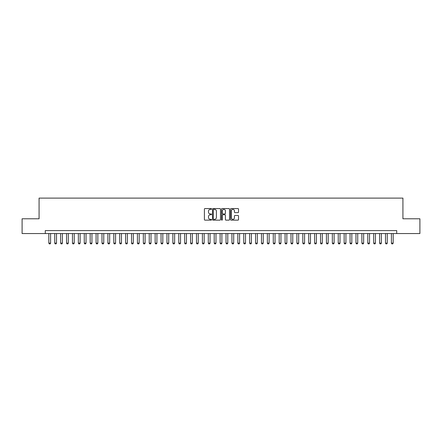 <?xml version="1.0" encoding="UTF-8"?>
<svg xmlns="http://www.w3.org/2000/svg" width="442" height="442" viewBox="0 0 442 442"><rect width="100%" height="100%" fill="white"/><g stroke="black" fill="none" stroke-linecap="round" stroke-linejoin="round"><path stroke-width="0.66" d="M211.552 208.961A0.403 0.403 0 0 0 211.143 208.558L204.983 208.558A0.58 0.58 0 0 0 204.403 209.138L204.403 219.575A0.58 0.58 0 0 0 204.983 220.155L211.143 220.155A0.403 0.403 0 0 0 211.552 219.746A0.403 0.403 0 0 0 211.143 219.343L210.348 219.343A1.856 1.856 0 0 1 208.491 217.486L208.491 216.619A1.856 1.856 0 0 1 210.348 214.762L211.143 214.762A0.403 0.403 0 0 0 211.552 214.353A0.403 0.403 0 0 0 211.143 213.95L210.348 213.95A1.856 1.856 0 0 1 208.491 212.094L208.491 211.226A1.856 1.856 0 0 1 210.348 209.37L211.143 209.37A0.403 0.403 0 0 0 211.552 208.961M237.945 212.646A0.58 0.58 0 0 0 238.525 212.066L238.525 209.138A0.58 0.58 0 0 0 237.945 208.558L231.1 208.558A0.58 0.58 0 0 0 230.525 209.138L230.525 219.575A0.58 0.58 0 0 0 231.1 220.155L237.945 220.155A0.58 0.58 0 0 0 238.525 219.575L238.525 216.039A0.58 0.58 0 0 0 237.945 215.458L235.017 215.458A0.58 0.58 0 0 0 234.437 216.039L234.437 217.79A1.553 1.553 0 0 1 232.884 219.343A1.553 1.553 0 0 1 231.332 217.79L231.332 210.922A1.553 1.553 0 0 1 232.884 209.37A1.553 1.553 0 0 1 234.437 210.922L234.437 212.066A0.58 0.58 0 0 0 235.017 212.646L237.945 212.646M45.283 233.553L22.1 233.553L22.1 218.784L39.078 218.784L39.078 198.11L402.922 198.11L402.922 218.784L419.9 218.784L419.9 233.553L396.717 233.553L396.717 230.597L45.283 230.597L45.283 233.553L396.717 233.553M220.492 209.138A0.58 0.58 0 0 0 219.912 208.558L213.072 208.558A0.58 0.58 0 0 0 212.492 209.138L212.492 219.575A0.58 0.58 0 0 0 213.072 220.155L219.912 220.155A0.58 0.58 0 0 0 220.492 219.575L220.492 209.138M222.088 208.558L228.928 208.558A0.58 0.58 0 0 1 229.508 209.138L229.508 219.575A0.58 0.58 0 0 1 228.928 220.155L226 220.155A0.58 0.58 0 0 1 225.42 219.575L225.42 215.342A0.58 0.58 0 0 0 224.84 214.762L222.901 214.762A0.58 0.58 0 0 0 222.32 215.342L222.32 219.746A0.403 0.403 0 0 1 221.912 220.155A0.403 0.403 0 0 1 221.508 219.746L221.508 209.138A0.58 0.58 0 0 1 222.088 208.558M213.707 209.37A0.403 0.403 0 0 0 213.304 209.773L213.304 218.934A0.403 0.403 0 0 0 213.707 219.343L214.552 219.343A1.856 1.856 0 0 0 216.403 217.486L216.403 211.226A1.856 1.856 0 0 0 214.552 209.37L213.707 209.37M225.42 210.95A1.553 1.553 0 0 0 223.867 209.398A1.553 1.553 0 0 0 222.32 210.95L222.32 213.37A0.58 0.58 0 0 0 222.901 213.95L224.84 213.95A0.58 0.58 0 0 0 225.42 213.37L225.42 210.95M48.824 233.553L48.824 243.122L50.598 243.122L50.598 233.553M50.598 243.122L50.156 243.89L49.272 243.89L48.824 243.122M54.731 233.553L54.731 243.122L56.504 243.122L56.504 233.553M56.504 243.122L56.062 243.89L55.178 243.89L54.731 243.122M60.642 233.553L60.642 243.122L62.41 243.122L62.41 233.553M62.41 243.122L61.968 243.89L61.084 243.89L60.642 243.122M66.549 233.553L66.549 243.122L68.317 243.122L68.317 233.553M68.317 243.122L67.875 243.89L66.991 243.89L66.549 243.122M72.455 233.553L72.455 243.122L74.223 243.122L74.223 233.553M74.223 243.122L73.781 243.89L72.897 243.89L72.455 243.122M78.361 233.553L78.361 243.122L80.129 243.122L80.129 233.553M80.129 243.122L79.687 243.89L78.803 243.89L78.361 243.122M84.267 233.553L84.267 243.122L86.035 243.122L86.035 233.553M86.035 243.122L85.593 243.89L84.709 243.89L84.267 243.122M90.174 233.553L90.174 243.122L91.942 243.122L91.942 233.553M91.942 243.122L91.5 243.89L90.616 243.89L90.174 243.122M96.08 233.553L96.08 243.122L97.848 243.122L97.848 233.553M97.848 243.122L97.406 243.89L96.522 243.89L96.08 243.122M101.986 233.553L101.986 243.122L103.76 243.122L103.76 233.553M103.76 243.122L103.312 243.89L102.428 243.89L101.986 243.122M107.892 233.553L107.892 243.122L109.666 243.122L109.666 233.553M109.666 243.122L109.218 243.89L108.334 243.89L107.892 243.122M113.798 233.553L113.798 243.122L115.572 243.122L115.572 233.553M115.572 243.122L115.124 243.89L114.24 243.89L113.798 243.122M119.705 233.553L119.705 243.122L121.478 243.122L121.478 233.553M121.478 243.122L121.031 243.89L120.147 243.89L119.705 243.122M125.611 233.553L125.611 243.122L127.384 243.122L127.384 233.553M127.384 243.122L126.942 243.89L126.053 243.89L125.611 243.122M131.517 233.553L131.517 243.122L133.291 243.122L133.291 233.553M133.291 243.122L132.849 243.89L131.959 243.89L131.517 243.122M137.423 233.553L137.423 243.122L139.197 243.122L139.197 233.553M139.197 243.122L138.755 243.89L137.865 243.89L137.423 243.122M143.33 233.553L143.33 243.122L145.103 243.122L145.103 233.553M145.103 243.122L144.661 243.89L143.772 243.89L143.33 243.122M149.236 233.553L149.236 243.122L151.009 243.122L151.009 233.553M151.009 243.122L150.567 243.89L149.678 243.89L149.236 243.122M155.142 233.553L155.142 243.122L156.916 243.122L156.916 233.553M156.916 243.122L156.474 243.89L155.584 243.89L155.142 243.122M161.048 233.553L161.048 243.122L162.822 243.122L162.822 233.553M162.822 243.122L162.38 243.89L161.49 243.89L161.048 243.122M166.954 233.553L166.954 243.122L168.728 243.122L168.728 233.553M168.728 243.122L168.286 243.89L167.396 243.89L166.954 243.122M172.861 233.553L172.861 243.122L174.634 243.122L174.634 233.553M174.634 243.122L174.192 243.89L173.303 243.89L172.861 243.122M178.767 233.553L178.767 243.122L180.54 243.122L180.54 233.553M180.54 243.122L180.098 243.89L179.214 243.89L178.767 243.122M184.673 233.553L184.673 243.122L186.447 243.122L186.447 233.553M186.447 243.122L186.005 243.89L185.121 243.89L184.673 243.122M190.579 233.553L190.579 243.122L192.353 243.122L192.353 233.553M192.353 243.122L191.911 243.89L191.027 243.89L190.579 243.122M196.486 233.553L196.486 243.122L198.259 243.122L198.259 233.553M198.259 243.122L197.817 243.89L196.933 243.89L196.486 243.122M202.397 233.553L202.397 243.122L204.165 243.122L204.165 233.553M204.165 243.122L203.723 243.89L202.839 243.89L202.397 243.122M208.304 233.553L208.304 243.122L210.072 243.122L210.072 233.553M210.072 243.122L209.63 243.89L208.746 243.89L208.304 243.122M214.21 233.553L214.21 243.122L215.978 243.122L215.978 233.553M215.978 243.122L215.536 243.89L214.652 243.89L214.21 243.122M220.116 233.553L220.116 243.122L221.884 243.122L221.884 233.553M221.884 243.122L221.442 243.89L220.558 243.89L220.116 243.122M226.022 233.553L226.022 243.122L227.79 243.122L227.79 233.553M227.79 243.122L227.348 243.89L226.464 243.89L226.022 243.122M231.928 233.553L231.928 243.122L233.696 243.122L233.696 233.553M233.696 243.122L233.254 243.89L232.37 243.89L231.928 243.122M237.835 233.553L237.835 243.122L239.603 243.122L239.603 233.553M239.603 243.122L239.161 243.89L238.277 243.89L237.835 243.122M243.741 233.553L243.741 243.122L245.514 243.122L245.514 233.553M245.514 243.122L245.067 243.89L244.183 243.89L243.741 243.122M249.647 233.553L249.647 243.122L251.421 243.122L251.421 233.553M251.421 243.122L250.973 243.89L250.089 243.89L249.647 243.122M255.553 233.553L255.553 243.122L257.327 243.122L257.327 233.553M257.327 243.122L256.879 243.89L255.995 243.89L255.553 243.122M261.46 233.553L261.46 243.122L263.233 243.122L263.233 233.553M263.233 243.122L262.786 243.89L261.902 243.89L261.46 243.122M267.366 233.553L267.366 243.122L269.139 243.122L269.139 233.553M269.139 243.122L268.697 243.89L267.808 243.89L267.366 243.122M273.272 233.553L273.272 243.122L275.046 243.122L275.046 233.553M275.046 243.122L274.604 243.89L273.714 243.89L273.272 243.122M279.178 233.553L279.178 243.122L280.952 243.122L280.952 233.553M280.952 243.122L280.51 243.89L279.62 243.89L279.178 243.122M285.084 233.553L285.084 243.122L286.858 243.122L286.858 233.553M286.858 243.122L286.416 243.89L285.526 243.89L285.084 243.122M290.991 233.553L290.991 243.122L292.764 243.122L292.764 233.553M292.764 243.122L292.322 243.89L291.433 243.89L290.991 243.122M296.897 233.553L296.897 243.122L298.67 243.122L298.67 233.553M298.67 243.122L298.228 243.89L297.339 243.89L296.897 243.122M302.803 233.553L302.803 243.122L304.577 243.122L304.577 233.553M304.577 243.122L304.135 243.89L303.245 243.89L302.803 243.122M308.709 233.553L308.709 243.122L310.483 243.122L310.483 233.553M310.483 243.122L310.041 243.89L309.151 243.89L308.709 243.122M314.616 233.553L314.616 243.122L316.389 243.122L316.389 233.553M316.389 243.122L315.947 243.89L315.058 243.89L314.616 243.122M320.522 233.553L320.522 243.122L322.295 243.122L322.295 233.553M322.295 243.122L321.853 243.89L320.969 243.89L320.522 243.122M326.428 233.553L326.428 243.122L328.202 243.122L328.202 233.553M328.202 243.122L327.76 243.89L326.876 243.89L326.428 243.122M332.334 233.553L332.334 243.122L334.108 243.122L334.108 233.553M334.108 243.122L333.666 243.89L332.782 243.89L332.334 243.122M338.24 233.553L338.24 243.122L340.014 243.122L340.014 233.553M340.014 243.122L339.572 243.89L338.688 243.89L338.24 243.122M344.152 233.553L344.152 243.122L345.92 243.122L345.92 233.553M345.92 243.122L345.478 243.89L344.594 243.89L344.152 243.122M350.058 233.553L350.058 243.122L351.826 243.122L351.826 233.553M351.826 243.122L351.384 243.89L350.5 243.89L350.058 243.122M355.965 233.553L355.965 243.122L357.733 243.122L357.733 233.553M357.733 243.122L357.291 243.89L356.407 243.89L355.965 243.122M361.871 233.553L361.871 243.122L363.639 243.122L363.639 233.553M363.639 243.122L363.197 243.89L362.313 243.89L361.871 243.122M367.777 233.553L367.777 243.122L369.545 243.122L369.545 233.553M369.545 243.122L369.103 243.89L368.219 243.89L367.777 243.122M373.683 233.553L373.683 243.122L375.451 243.122L375.451 233.553M375.451 243.122L375.009 243.89L374.125 243.89L373.683 243.122M379.59 233.553L379.59 243.122L381.358 243.122L381.358 233.553M381.358 243.122L380.916 243.89L380.032 243.89L379.59 243.122M385.496 233.553L385.496 243.122L387.269 243.122L387.269 233.553M387.269 243.122L386.822 243.89L385.938 243.89L385.496 243.122M391.402 233.553L391.402 243.122L393.176 243.122L393.176 233.553M393.176 243.122L392.728 243.89L391.844 243.89L391.402 243.122"/></g></svg>
